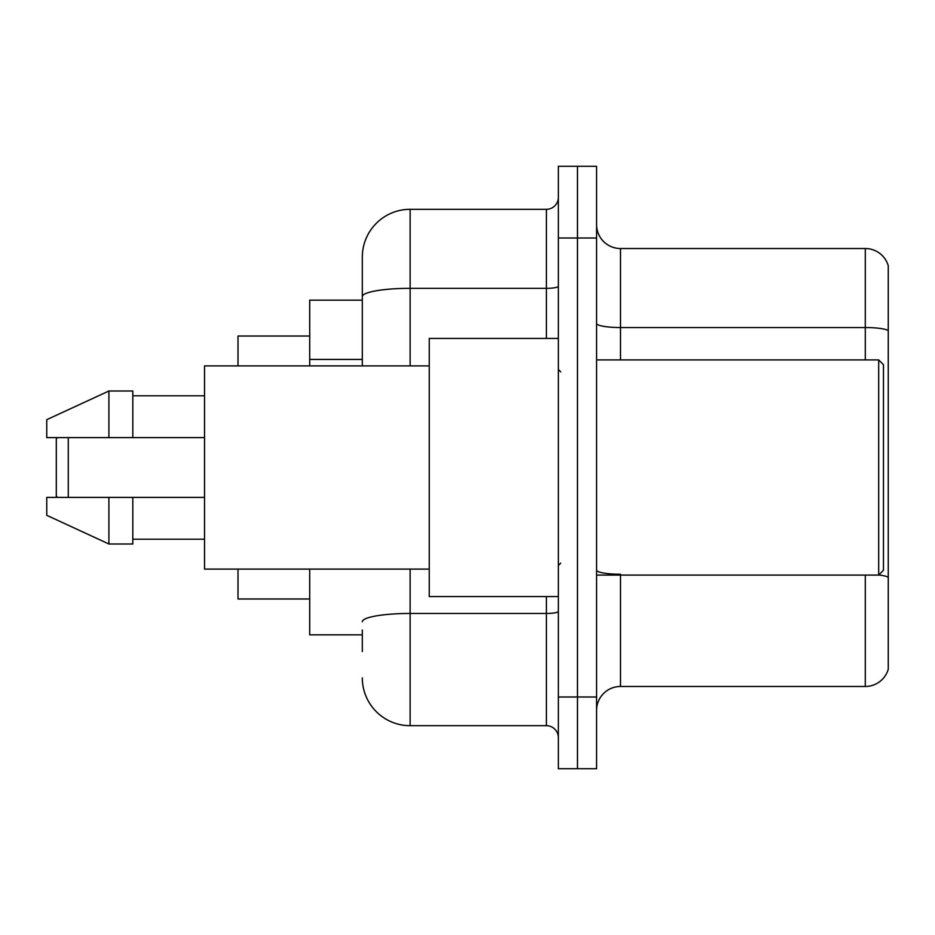 <?xml version="1.0" encoding="UTF-8"?>
<svg xmlns="http://www.w3.org/2000/svg" width="935" height="935" viewBox="0 0 935 935"><rect width="100%" height="100%" fill="white"/><g stroke="black" fill="none" stroke-linecap="round" stroke-linejoin="round"><path stroke-width="1.4" d="M362.312 342.689L362.312 283.422L362.312 300.158L309.719 300.158L309.719 365.901M362.312 634.842L309.719 634.842L309.719 569.099M362.312 651.578L362.312 630.061M558.347 696.996L558.347 768.722L577.468 768.722L577.468 696.996L577.468 768.722L596.588 768.722L596.588 696.996L577.468 696.996L577.468 238.004L577.468 696.996L558.347 696.996L558.347 238.004L577.468 238.004L577.468 166.278L577.468 238.004L596.588 238.004L596.588 696.996M596.588 238.004L596.588 166.278L558.347 166.278L558.347 238.004M410.126 569.099L410.126 725.689L546.391 725.689L546.391 596.588M362.312 365.901L362.312 257.125A47.814 47.814 0 0 1 410.126 209.311L546.391 209.311A11.956 11.956 0 0 0 558.347 197.355M362.312 257.125L362.312 283.422M558.347 737.645A11.956 11.956 0 0 0 546.391 725.689M410.126 725.689A47.814 47.814 0 0 1 362.312 677.875M596.588 710.39A23.901 23.901 0 0 1 620.501 686.477L865.296 686.477L865.296 575.083M888.25 265.727A23.901 23.901 0 0 0 865.296 248.523A23.901 23.901 0 0 1 888.25 265.727L888.25 669.273A23.901 23.901 0 0 1 865.296 686.477M888.25 330.522A23.901 4.149 180 0 0 865.296 327.542L865.296 248.523L620.501 248.523A23.901 23.901 0 0 1 596.588 224.61A23.901 23.901 0 0 0 620.501 248.523L620.501 359.917M57.502 437.615L56.31 438.807L56.31 496.193L57.502 497.385M68.267 437.615L68.267 497.385M238.004 569.099L238.004 598.984L309.719 598.984M309.719 336.016L238.004 336.016L238.004 365.901M878.69 359.917L883.47 364.708L883.47 570.292L878.69 575.083L878.69 359.917L596.588 359.917M558.347 338.412L429.247 338.412L429.247 596.588L558.347 596.588M429.247 365.901L204.531 365.901L204.531 569.099L429.247 569.099M108.904 437.615L46.75 437.615L46.75 419.686L108.904 391.005L108.904 437.615L204.531 437.615M108.904 391.005L132.817 391.005L132.817 437.615M204.531 497.385L132.817 497.385L132.817 543.995L108.904 543.995L108.904 497.385L46.75 497.385L46.75 515.314L108.904 543.995M46.75 497.385L62.575 497.385M132.817 497.385L108.904 497.385M362.312 359.426L309.719 359.426M558.347 611.385A11.956 2.08 0 0 1 546.391 613.453L410.126 613.453A47.814 8.298 180 0 0 362.312 621.763M410.126 209.311L410.126 288.331L546.391 288.331L546.391 209.311M362.312 296.64A47.814 8.298 180 0 1 410.126 288.331L410.126 365.901M546.391 338.412L546.391 288.331A11.956 2.08 0 0 0 558.347 286.262M620.501 575.083L620.501 686.477M865.296 359.917L865.296 327.542L620.501 327.542A23.901 4.149 0 0 1 596.588 323.393M888.25 577.246A23.901 4.149 180 0 0 878.795 574.978M620.501 574.254A23.901 4.149 -0 0 1 596.588 570.105M596.588 575.083L878.69 575.083M560.731 371.873L558.347 369.489M132.817 395.785L204.531 395.785M132.817 539.215L204.531 539.215M560.731 563.127L558.347 565.511"/></g></svg>
